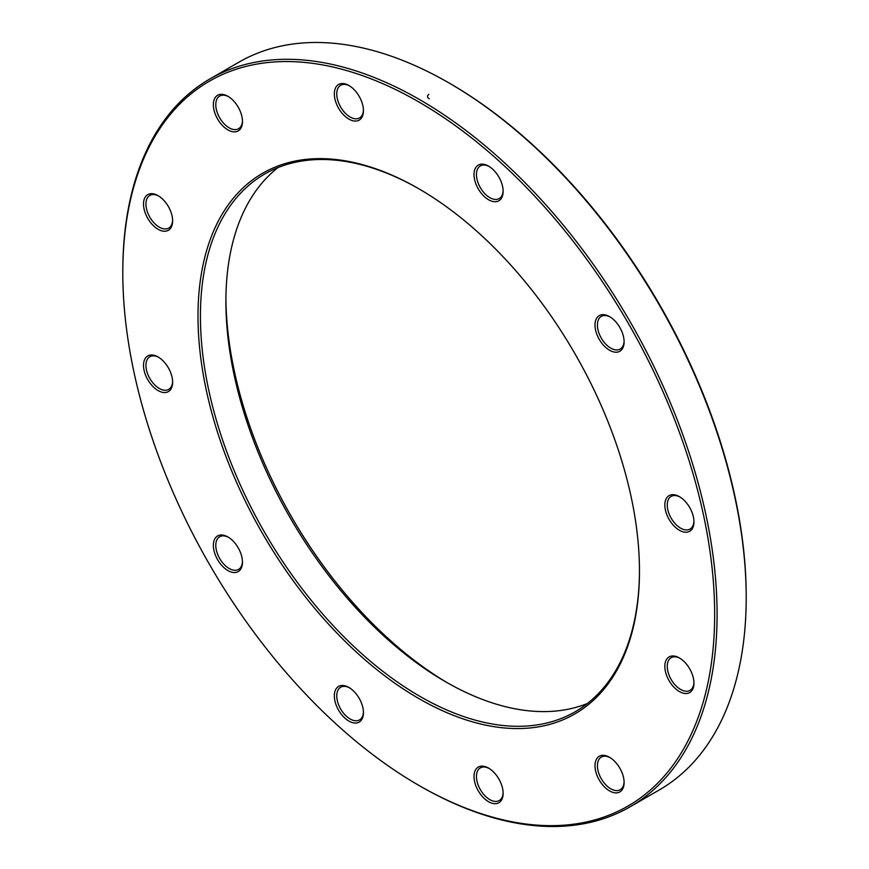 <?xml version="1.0" encoding="UTF-8"?>
<svg xmlns="http://www.w3.org/2000/svg" width="869" height="869" viewBox="0 0 869 869"><rect width="100%" height="100%" fill="white"/><g stroke="black" fill="none" stroke-linecap="round" stroke-linejoin="round"><path stroke-width="1.3" d="M122.801 272.747L122.801 271.345A420.227 242.614 60 0 1 209.831 78.981A420.227 242.614 60 0 1 419.944 99.794A420.227 242.614 60 0 1 694.472 470.096A420.227 242.614 60 0 1 630.058 806.834A420.227 242.614 60 0 1 419.944 786.01L418.728 785.315A418.51 241.625 -120 0 0 714.666 614.459A418.51 241.625 -120 0 0 418.739 101.89A418.51 241.625 -120 0 0 122.801 272.747A418.51 241.625 -120 0 0 418.728 785.315M630.058 806.834L659.169 790.03A420.227 242.614 -120 0 0 746.199 597.655A420.227 242.614 -120 0 0 449.056 82.99A420.227 242.614 -120 0 0 238.942 62.166L209.831 78.981M449.056 82.99A420.227 242.614 -120 0 0 449.056 82.979L450.272 83.685A418.51 241.625 60 0 1 746.199 596.253L746.199 597.655M587.379 703.51A310.45 179.242 60 0 1 445.417 681.687A310.45 179.242 60 0 1 445.417 681.676A310.45 179.242 60 0 1 225.897 301.456A310.45 179.242 60 0 1 277.982 167.598M419.347 189.073A310.45 179.242 -120 0 0 264.719 174.039A310.45 179.242 -120 0 0 264.719 532.523A310.45 179.242 -120 0 0 575.169 711.765A310.45 179.242 -120 0 0 639.465 570.346M225.907 298.675A317.315 183.207 -120 0 0 447.828 683.056M418.739 188.714A312.167 180.231 60 0 1 418.739 188.725A312.167 180.231 60 0 1 639.465 571.042A312.167 180.231 60 0 1 418.739 698.491A312.167 180.231 60 0 1 198.002 316.164A312.167 180.231 60 0 1 418.739 188.714L418.739 188.714M609.549 316.631L609.549 316.631A20.584 11.884 60 0 1 624.105 341.832A20.584 11.884 60 0 1 609.549 350.24A20.584 11.884 60 0 1 594.993 325.028A20.584 11.884 60 0 1 609.549 316.631L609.549 316.631M488.574 166.131L488.574 166.131A20.584 11.884 60 0 1 503.129 191.343A20.584 11.884 60 0 1 488.574 199.751A20.584 11.884 60 0 1 474.018 174.539A20.584 11.884 60 0 1 488.574 166.131L488.574 166.131M348.893 85.488L348.893 85.488A20.584 11.884 60 0 1 363.448 110.7A20.584 11.884 60 0 1 348.893 119.096A20.584 11.884 60 0 1 334.337 93.895A20.584 11.884 60 0 1 348.893 85.488M227.917 96.296L227.917 96.296A20.584 11.884 60 0 1 242.473 121.497A20.584 11.884 60 0 1 227.917 129.905A20.584 11.884 60 0 1 213.361 104.693A20.584 11.884 60 0 1 227.917 96.296M158.071 195.655L158.071 195.655A20.584 11.884 60 0 1 172.627 220.867A20.584 11.884 60 0 1 158.071 229.264A20.584 11.884 60 0 1 143.515 204.063A20.584 11.884 60 0 1 158.071 195.655M158.071 356.953L158.071 356.953A20.584 11.884 60 0 1 172.627 382.164A20.584 11.884 60 0 1 158.071 390.572A20.584 11.884 60 0 1 143.515 365.36A20.584 11.884 60 0 1 158.071 356.953M227.917 536.966L227.917 536.966A20.584 11.884 60 0 1 242.473 562.178A20.584 11.884 60 0 1 227.917 570.575A20.584 11.884 60 0 1 213.361 545.374A20.584 11.884 60 0 1 227.917 536.966M348.893 687.455L348.893 687.455A20.584 11.884 60 0 1 363.448 712.667A20.584 11.884 60 0 1 348.893 721.074A20.584 11.884 60 0 1 334.337 695.863A20.584 11.884 60 0 1 348.893 687.455M488.574 768.109L488.574 768.109A20.584 11.884 60 0 1 503.129 793.321A20.584 11.884 60 0 1 488.574 801.718A20.584 11.884 60 0 1 474.018 776.506A20.584 11.884 60 0 1 488.574 768.109L488.574 768.109M609.549 757.301L609.549 757.301A20.584 11.884 60 0 1 624.105 782.513A20.584 11.884 60 0 1 609.549 790.909A20.584 11.884 60 0 1 594.993 765.708A20.584 11.884 60 0 1 609.549 757.301L609.549 757.301M679.395 657.942L679.395 657.942A20.584 11.884 60 0 1 693.951 683.143A20.584 11.884 60 0 1 679.395 691.55A20.584 11.884 60 0 1 664.839 666.338A20.584 11.884 60 0 1 679.395 657.942M679.395 496.644L679.395 496.644A20.584 11.884 60 0 1 693.951 521.845A20.584 11.884 60 0 1 679.395 530.253A20.584 11.884 60 0 1 664.839 505.041A20.584 11.884 60 0 1 679.395 496.644M680.014 497.014A18.868 10.895 -120 0 0 671.172 496.405A18.868 10.895 -120 0 0 671.172 518.196A18.868 10.895 -120 0 0 690.04 529.08A18.868 10.895 -120 0 0 693.929 521.128M610.168 757.67A18.868 10.895 -120 0 0 601.326 757.073A18.868 10.895 -120 0 0 601.326 778.852A18.868 10.895 -120 0 0 620.194 789.747A18.868 10.895 -120 0 0 624.094 781.785M489.193 768.478A18.868 10.895 -120 0 0 480.361 767.87A18.868 10.895 -120 0 0 480.361 789.66A18.868 10.895 -120 0 0 499.219 800.555A18.868 10.895 -120 0 0 503.118 792.593M349.512 687.835A18.868 10.895 -120 0 0 340.67 687.227A18.868 10.895 -120 0 0 340.67 709.006A18.868 10.895 -120 0 0 359.538 719.901A18.868 10.895 -120 0 0 363.427 711.95M228.536 537.335A18.868 10.895 -120 0 0 219.694 536.738A18.868 10.895 -120 0 0 219.694 558.517A18.868 10.895 -120 0 0 238.562 569.412A18.868 10.895 -120 0 0 242.462 561.45M158.69 357.333A18.868 10.895 -120 0 0 149.848 356.724A18.868 10.895 -120 0 0 149.848 378.504A18.868 10.895 -120 0 0 168.716 389.399A18.868 10.895 -120 0 0 172.616 381.437M158.69 196.036A18.868 10.895 -120 0 0 149.848 195.427A18.868 10.895 -120 0 0 149.848 217.207A18.868 10.895 -120 0 0 168.716 228.102A18.868 10.895 -120 0 0 172.616 220.139M228.536 96.665A18.868 10.895 -120 0 0 219.694 96.057A18.868 10.895 -120 0 0 219.694 117.847A18.868 10.895 -120 0 0 238.562 128.742A18.868 10.895 -120 0 0 242.462 120.78M349.512 85.857A18.868 10.895 -120 0 0 340.67 85.249A18.868 10.895 -120 0 0 340.67 107.039A18.868 10.895 -120 0 0 359.538 117.934A18.868 10.895 -120 0 0 363.427 109.972M489.193 166.511A18.868 10.895 -120 0 0 480.361 165.903A18.868 10.895 -120 0 0 480.361 187.682A18.868 10.895 -120 0 0 499.219 198.577A18.868 10.895 -120 0 0 503.118 190.615M610.168 317A18.868 10.895 -120 0 0 601.326 316.392A18.868 10.895 -120 0 0 601.326 338.182A18.868 10.895 -120 0 0 620.194 349.077A18.868 10.895 -120 0 0 624.094 341.115M680.014 658.311A18.868 10.895 -120 0 0 671.172 657.703A18.868 10.895 -120 0 0 671.172 679.493A18.868 10.895 -120 0 0 690.04 690.377A18.868 10.895 -120 0 0 693.929 682.426M428.135 95.058L428.797 94.406C426.961 95.959 427.124 97.426 429.264 98.838"/></g></svg>
